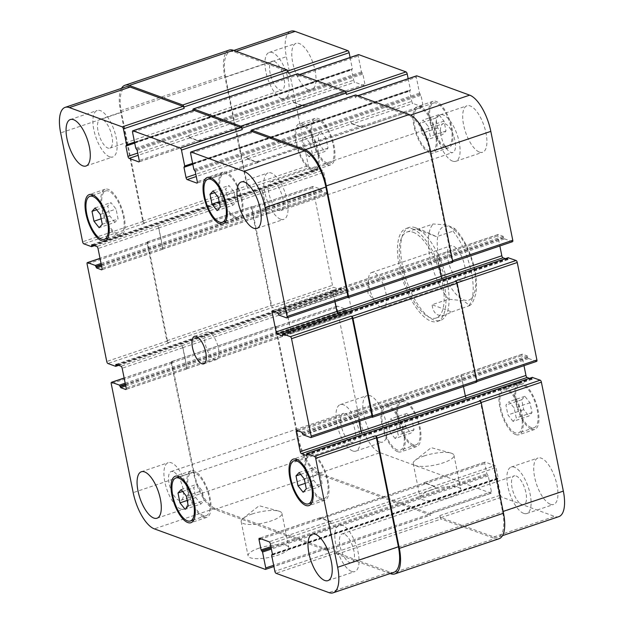 <?xml version="1.0" encoding="UTF-8"?>
<svg xmlns="http://www.w3.org/2000/svg" width="624" height="624" viewBox="0 0 624 624"><rect width="100%" height="100%" fill="white"/><g stroke="black" fill="none" stroke-linecap="round" stroke-linejoin="round"><path stroke-width="0.47" stroke-dasharray="3.12 2.34" d="M412.394 228.813A49.039 19.539 71.4 0 1 442.408 275.956A49.039 19.539 71.4 0 1 437.385 321.446A49.039 19.539 71.4 0 1 403.19 281.229A49.039 19.539 71.4 0 1 406.021 228.517A49.039 19.539 71.4 0 1 412.394 228.813M413.08 232.237A45.404 18.088 71.4 0 1 440.872 275.886A45.404 18.088 71.4 0 1 436.223 317.998A45.404 18.088 71.4 0 1 404.563 280.761A45.404 18.088 71.4 0 1 407.183 231.956A45.404 18.088 71.4 0 1 413.08 232.237M415.553 227.752A49.039 19.539 -108.6 0 0 409.18 227.448A49.039 19.539 -108.6 0 0 406.349 280.16A49.039 19.539 -108.6 0 0 440.536 320.377A49.039 19.539 -108.6 0 0 445.559 274.895A49.039 19.539 -108.6 0 0 415.553 227.752M380.991 307.172A18.353 7.309 71.4 0 1 376.553 303.599A18.353 7.309 71.4 0 1 368.441 279.568A18.353 7.309 71.4 0 1 371.639 272.501A18.353 7.309 71.4 0 1 384.431 287.555A18.353 7.309 71.4 0 1 383.378 307.289A18.353 7.309 71.4 0 1 380.991 307.172M459.911 280.535A18.353 7.309 -108.6 0 0 462.298 280.652A18.353 7.309 -108.6 0 0 463.359 260.918A18.353 7.309 -108.6 0 0 450.559 245.872A18.353 7.309 -108.6 0 0 448.679 262.891A18.353 7.309 -108.6 0 0 459.911 280.535M252.057 514.012A20.787 5.795 168.6 0 1 278.834 511.134A20.787 5.795 168.6 0 1 281.931 513.365A20.787 5.795 168.6 0 1 262.696 523.162A20.787 5.795 168.6 0 1 241.176 521.586A20.787 5.795 168.6 0 1 243.165 518.326A20.787 5.795 168.6 0 1 252.057 514.012M258.952 548.207A20.787 5.795 -11.4 0 0 248.071 555.781A20.787 5.795 -11.4 0 0 269.591 557.357A20.787 5.795 -11.4 0 0 288.826 547.56A20.787 5.795 -11.4 0 0 258.952 548.207M424.109 455.949A20.787 5.795 168.6 0 1 450.887 453.071A20.787 5.795 168.6 0 1 453.983 455.309A20.787 5.795 168.6 0 1 434.749 465.098A20.787 5.795 168.6 0 1 413.228 463.523A20.787 5.795 168.6 0 1 415.21 460.262A20.787 5.795 168.6 0 1 424.109 455.949M431.005 490.144A20.787 5.795 -11.4 0 0 420.124 497.718A20.787 5.795 -11.4 0 0 441.644 499.294A20.787 5.795 -11.4 0 0 460.871 489.505A20.787 5.795 -11.4 0 0 431.005 490.144M451.768 311.93L469.786 305.549L463.367 300.698L448.477 299.192L432.058 304.73L451.768 311.93L445.981 314.707C437.892 317.203 433.251 313.88 432.058 304.73M416.894 229.507L433.306 223.969L446.644 224.929L454.6 228.47L453.016 231.161L436.597 236.699L416.894 229.507L416.941 228.665L420.974 229.57L436.597 236.699M200.92 504.005L195.772 497.554L193.783 487.687L196.934 484.263L202.082 490.714L204.071 500.588L200.92 504.005L185.133 509.332M187.184 500.456L195.772 497.554M182.637 491.447L193.783 487.687M181.155 489.59L196.934 484.263M186.295 496.041L202.082 490.714M188.284 505.916L204.071 500.588M114.917 222.355L109.777 215.904L107.788 206.037L110.939 202.613L116.08 209.063L118.069 218.938L114.917 222.355L99.138 227.682M101.189 218.806L109.777 215.904M96.634 209.797L107.788 206.037M95.152 207.94L110.939 202.613M100.3 214.391L116.08 209.063M102.289 224.266L118.069 218.938M232.916 205.257L227.768 198.806L225.779 188.932L228.938 185.515L234.078 191.966L236.067 201.833L232.916 205.257L217.129 210.584M219.18 201.7L227.768 198.806M214.633 192.699L225.779 188.932M213.151 190.835L228.938 185.515M218.291 197.285L234.078 191.966M220.288 207.16L236.067 201.833M318.911 486.907L313.771 480.457L311.782 470.582L314.933 467.165L320.081 473.616L322.07 483.483L318.911 486.907L303.131 492.235M305.183 483.35L313.771 480.457M300.628 474.349L311.782 470.582M299.146 472.493L314.933 467.165M304.294 478.943L320.081 473.616M306.283 488.81L322.07 483.483M235.232 216.754A22.706 9.048 71.4 0 1 221.341 194.93A22.706 9.048 71.4 0 1 223.665 173.87A22.706 9.048 71.4 0 1 239.491 192.488A22.706 9.048 71.4 0 1 238.181 216.895A22.706 9.048 71.4 0 1 235.232 216.754M235.576 218.462A24.523 9.766 71.4 0 1 220.576 194.891A24.523 9.766 71.4 0 1 223.088 172.154A24.523 9.766 71.4 0 1 240.178 192.262A24.523 9.766 71.4 0 1 238.766 218.618A24.523 9.766 71.4 0 1 235.576 218.462M321.235 498.404A22.706 9.048 71.4 0 1 307.336 476.58A22.706 9.048 71.4 0 1 309.668 455.528A22.706 9.048 71.4 0 1 325.494 474.146A22.706 9.048 71.4 0 1 324.184 498.545A22.706 9.048 71.4 0 1 321.235 498.404M321.578 500.12A24.523 9.766 71.4 0 1 306.571 476.549A24.523 9.766 71.4 0 1 309.083 453.804A24.523 9.766 71.4 0 1 326.18 473.912A24.523 9.766 71.4 0 1 324.761 500.269A24.523 9.766 71.4 0 1 321.578 500.12M203.237 515.51A22.706 9.048 71.4 0 1 189.345 493.685A22.706 9.048 71.4 0 1 191.669 472.625A22.706 9.048 71.4 0 1 207.496 491.244A22.706 9.048 71.4 0 1 206.185 515.65A22.706 9.048 71.4 0 1 203.237 515.51M203.58 517.218A24.523 9.766 71.4 0 1 188.573 493.646A24.523 9.766 71.4 0 1 191.084 470.902A24.523 9.766 71.4 0 1 208.182 491.01A24.523 9.766 71.4 0 1 206.77 517.366A24.523 9.766 71.4 0 1 203.58 517.218M117.234 233.86A22.706 9.048 71.4 0 1 103.342 212.035A22.706 9.048 71.4 0 1 105.667 190.975A22.706 9.048 71.4 0 1 121.501 209.594A22.706 9.048 71.4 0 1 120.19 233.992A22.706 9.048 71.4 0 1 117.234 233.86M117.585 235.568A24.523 9.766 71.4 0 1 102.578 211.996A24.523 9.766 71.4 0 1 105.089 189.251A24.523 9.766 71.4 0 1 122.187 209.36A24.523 9.766 71.4 0 1 120.767 235.716A24.523 9.766 71.4 0 1 117.585 235.568M109.66 156.803A24.523 9.766 71.4 0 1 94.653 133.232A24.523 9.766 71.4 0 1 97.165 110.487A24.523 9.766 71.4 0 1 114.262 130.595A24.523 9.766 71.4 0 1 112.843 156.952A24.523 9.766 71.4 0 1 109.66 156.803M102.118 119.402A15.21 6.061 -108.6 0 0 100.136 119.309A15.21 6.061 -108.6 0 0 99.263 135.658A15.21 6.061 -108.6 0 0 109.871 148.138A15.21 6.061 -108.6 0 0 111.431 134.027A15.21 6.061 -108.6 0 0 102.118 119.402M180.679 509.012A24.523 9.766 71.4 0 1 165.672 485.441A24.523 9.766 71.4 0 1 168.184 462.696A24.523 9.766 71.4 0 1 185.281 482.804A24.523 9.766 71.4 0 1 183.862 509.161A24.523 9.766 71.4 0 1 180.679 509.012M173.137 471.611A15.21 6.061 -108.6 0 0 171.155 471.518A15.21 6.061 -108.6 0 0 170.282 487.867A15.21 6.061 -108.6 0 0 180.89 500.347A15.21 6.061 -108.6 0 0 182.442 486.236A15.21 6.061 -108.6 0 0 173.137 471.611M351.601 571.42A24.523 9.766 71.4 0 1 336.593 547.849A24.523 9.766 71.4 0 1 339.105 525.112A24.523 9.766 71.4 0 1 356.203 545.22A24.523 9.766 71.4 0 1 354.783 571.576A24.523 9.766 71.4 0 1 351.601 571.42M344.058 534.019A15.21 6.061 -108.6 0 0 342.085 533.926A15.21 6.061 -108.6 0 0 341.203 550.274A15.21 6.061 -108.6 0 0 351.811 562.754A15.21 6.061 -108.6 0 0 353.371 548.644A15.21 6.061 -108.6 0 0 344.058 534.019M280.582 219.211A24.523 9.766 71.4 0 1 265.574 195.647A24.523 9.766 71.4 0 1 268.086 172.903A24.523 9.766 71.4 0 1 285.184 193.011A24.523 9.766 71.4 0 1 283.772 219.367A24.523 9.766 71.4 0 1 280.582 219.211M273.039 181.81A15.21 6.061 -108.6 0 0 271.066 181.717A15.21 6.061 -108.6 0 0 270.184 198.073A15.21 6.061 -108.6 0 0 280.792 210.545A15.21 6.061 -108.6 0 0 282.352 196.435A15.21 6.061 -108.6 0 0 273.039 181.81M395.062 438.485L389.922 432.034L387.933 422.167L391.084 418.743L396.232 425.194L398.221 435.068L395.062 438.485L410.849 433.165L414.001 429.741L412.012 419.866L406.871 413.416L403.712 416.84L405.709 426.715L410.849 433.165M405.709 426.715L389.922 432.034M403.712 416.84L387.933 422.167M406.871 413.416L391.084 418.743M412.012 419.866L396.232 425.194M414.001 429.741L398.221 435.068M309.067 156.835L303.919 150.384L301.93 140.517L305.089 137.093L310.229 143.543L312.218 153.418L309.067 156.835L324.854 151.507L328.006 148.091L326.017 138.216L320.869 131.765L317.717 135.19L319.706 145.057L324.854 151.507M319.706 145.057L303.919 150.384M317.717 135.19L301.93 140.517M320.869 131.765L305.089 137.093M326.017 138.216L310.229 143.543M328.006 148.091L312.218 153.418M427.066 139.737L421.918 133.286L419.929 123.412L423.08 119.995L428.228 126.446L430.217 136.313L427.066 139.737L442.845 134.41L446.004 130.985L444.007 121.118L438.867 114.668L435.716 118.084L437.705 127.959L442.845 134.41M437.705 127.959L421.918 133.286M435.716 118.084L419.929 123.412M438.867 114.668L423.08 119.995M444.007 121.118L428.228 126.446M446.004 130.985L430.217 136.313M513.061 421.387L507.92 414.937L505.931 405.062L509.083 401.645L514.223 408.096L516.212 417.963L513.061 421.387L528.848 416.06L531.999 412.636L530.01 402.769L524.862 396.318L521.711 399.734L523.7 409.609L528.848 416.06M523.7 409.609L507.92 414.937M521.711 399.734L505.931 405.062M524.862 396.318L509.083 401.645M530.01 402.769L514.223 408.096M531.999 412.636L516.212 417.963M429.382 151.234A22.706 9.048 71.4 0 1 415.49 129.41A22.706 9.048 71.4 0 1 417.815 108.35A22.706 9.048 71.4 0 1 433.641 126.968A22.706 9.048 71.4 0 1 432.331 151.375A22.706 9.048 71.4 0 1 429.382 151.234M445.169 145.907A22.706 9.048 71.4 0 1 431.27 124.082A22.706 9.048 71.4 0 1 433.594 103.022A22.706 9.048 71.4 0 1 449.428 121.641A22.706 9.048 71.4 0 1 448.118 146.047A22.706 9.048 71.4 0 1 445.169 145.907M429.725 152.942A24.523 9.766 71.4 0 1 414.718 129.371A24.523 9.766 71.4 0 1 417.23 106.634A24.523 9.766 71.4 0 1 434.327 126.742A24.523 9.766 71.4 0 1 432.916 153.098A24.523 9.766 71.4 0 1 429.725 152.942M445.513 147.615A24.523 9.766 -108.6 0 0 448.695 147.771A24.523 9.766 -108.6 0 0 450.115 121.415A24.523 9.766 -108.6 0 0 433.017 101.306A24.523 9.766 -108.6 0 0 430.505 124.043A24.523 9.766 -108.6 0 0 445.513 147.615M515.377 432.884A22.706 9.048 71.4 0 1 501.485 411.06A22.706 9.048 71.4 0 1 503.81 390.008A22.706 9.048 71.4 0 1 519.644 408.626A22.706 9.048 71.4 0 1 518.333 433.025A22.706 9.048 71.4 0 1 515.377 432.884M531.164 427.557A22.706 9.048 71.4 0 1 517.273 405.733A22.706 9.048 71.4 0 1 519.597 384.68A22.706 9.048 71.4 0 1 535.423 403.299A22.706 9.048 71.4 0 1 534.113 427.697A22.706 9.048 71.4 0 1 531.164 427.557M515.728 434.6A24.523 9.766 71.4 0 1 500.721 411.029A24.523 9.766 71.4 0 1 503.233 388.284A24.523 9.766 71.4 0 1 520.33 408.392A24.523 9.766 71.4 0 1 518.911 434.749A24.523 9.766 71.4 0 1 515.728 434.6M531.508 429.273A24.523 9.766 -108.6 0 0 534.698 429.421A24.523 9.766 -108.6 0 0 536.11 403.065A24.523 9.766 -108.6 0 0 519.02 382.957A24.523 9.766 -108.6 0 0 516.508 405.701A24.523 9.766 -108.6 0 0 531.508 429.273M397.387 449.99A22.706 9.048 71.4 0 1 383.487 428.165A22.706 9.048 71.4 0 1 385.819 407.105A22.706 9.048 71.4 0 1 401.645 425.724A22.706 9.048 71.4 0 1 400.335 450.13A22.706 9.048 71.4 0 1 397.387 449.99M413.166 444.662A22.706 9.048 71.4 0 1 399.274 422.838A22.706 9.048 71.4 0 1 401.599 401.778A22.706 9.048 71.4 0 1 417.433 420.397A22.706 9.048 71.4 0 1 416.122 444.803A22.706 9.048 71.4 0 1 413.166 444.662M397.73 451.698A24.523 9.766 71.4 0 1 382.723 428.126A24.523 9.766 71.4 0 1 385.234 405.382A24.523 9.766 71.4 0 1 402.332 425.49A24.523 9.766 71.4 0 1 400.912 451.846A24.523 9.766 71.4 0 1 397.73 451.698M413.517 446.371A24.523 9.766 -108.6 0 0 416.699 446.519A24.523 9.766 -108.6 0 0 418.119 420.17A24.523 9.766 -108.6 0 0 401.021 400.062A24.523 9.766 -108.6 0 0 398.51 422.799A24.523 9.766 -108.6 0 0 413.517 446.371M311.384 168.34A22.706 9.048 71.4 0 1 297.492 146.515A22.706 9.048 71.4 0 1 299.816 125.455A22.706 9.048 71.4 0 1 315.643 144.074A22.706 9.048 71.4 0 1 314.332 168.472A22.706 9.048 71.4 0 1 311.384 168.34M327.171 163.012A22.706 9.048 71.4 0 1 313.279 141.188A22.706 9.048 71.4 0 1 315.604 120.128A22.706 9.048 71.4 0 1 331.43 138.746A22.706 9.048 71.4 0 1 330.119 163.153A22.706 9.048 71.4 0 1 327.171 163.012M311.727 170.048A24.523 9.766 71.4 0 1 296.728 146.476A24.523 9.766 71.4 0 1 299.239 123.731A24.523 9.766 71.4 0 1 316.329 143.84A24.523 9.766 71.4 0 1 314.917 170.196A24.523 9.766 71.4 0 1 311.727 170.048M327.514 164.72A24.523 9.766 -108.6 0 0 330.704 164.869A24.523 9.766 -108.6 0 0 332.116 138.512A24.523 9.766 -108.6 0 0 315.019 118.404A24.523 9.766 -108.6 0 0 312.507 141.149A24.523 9.766 -108.6 0 0 327.514 164.72M512.522 241.699A1.817 0.725 71.4 0 1 512.288 241.691L504.574 238.875L503.295 236.348L498.319 234.53A1.817 0.725 -108.6 0 0 498.077 234.523A1.817 0.725 -108.6 0 0 497.827 235.934L499.855 245.981M505.37 258.648L508.1 259.607L508.154 257.751M536.656 361.382A1.817 0.725 71.4 0 1 536.422 361.374L528.707 358.558L527.428 356.031L522.452 354.214A1.817 0.725 -108.6 0 0 522.21 354.198A1.817 0.725 -108.6 0 0 521.96 355.618L523.988 365.656M529.503 378.331L532.233 379.291L532.288 377.434M558.87 516.625A32.69 13.026 71.4 0 1 554.619 516.422L501.766 497.125A1.817 0.725 71.4 0 1 500.588 495.113L497.383 479.216L498.116 477.898L496.049 467.641A1.817 0.725 -108.6 0 0 494.879 465.629L485.254 462.111A1.817 0.725 -108.6 0 0 485.012 462.103A1.817 0.725 -108.6 0 0 484.762 463.523L486.837 473.78L488.257 475.878L491.462 491.782A1.817 0.725 71.4 0 1 491.213 493.202A1.817 0.725 71.4 0 1 490.979 493.186L380.047 452.681A32.69 13.026 71.4 0 1 358.901 416.45L336.944 307.546A1.817 0.725 71.4 0 1 337.194 306.127A1.817 0.725 71.4 0 1 337.428 306.134L345.142 308.95L346.421 311.477L351.398 313.295A1.817 0.725 -108.6 0 0 351.64 313.31A1.817 0.725 -108.6 0 0 351.889 311.891L347.888 292.055A1.817 0.725 -108.6 0 0 346.71 290.043L341.617 288.218L341.351 290.144L333.637 287.329A1.817 0.725 71.4 0 1 332.459 285.316L312.811 187.863A1.817 0.725 71.4 0 1 313.061 186.443A1.817 0.725 71.4 0 1 313.295 186.451L321.009 189.275L322.288 191.794L327.272 193.612A1.817 0.725 -108.6 0 0 327.506 193.627A1.817 0.725 -108.6 0 0 327.756 192.208L323.755 172.372A1.817 0.725 -108.6 0 0 322.577 170.36L317.483 168.542L317.218 170.461L309.504 167.645A1.817 0.725 71.4 0 1 308.326 165.633L286.369 56.722A32.69 13.026 71.4 0 1 290.854 31.2M350.087 57.47L352.334 68.617L351.601 69.927L353.668 80.184A1.817 0.725 -108.6 0 0 354.845 82.196L364.471 85.714A1.817 0.725 -108.6 0 0 364.705 85.722A1.817 0.725 -108.6 0 0 364.954 84.31L362.879 74.045L361.46 71.947L358.254 56.043A1.817 0.725 71.4 0 1 358.324 54.779M408.166 78.679L410.413 89.817L409.679 91.135L411.746 101.392A1.817 0.725 -108.6 0 0 412.924 103.405L422.549 106.922A1.817 0.725 -108.6 0 0 422.783 106.93A1.817 0.725 -108.6 0 0 423.033 105.518L420.966 95.254L419.539 93.155L416.333 77.251A1.817 0.725 71.4 0 1 416.403 75.988M308.545 89.684A24.523 9.766 -108.6 0 0 311.727 89.833A24.523 9.766 -108.6 0 0 313.147 63.484A24.523 9.766 -108.6 0 0 296.049 43.376A24.523 9.766 -108.6 0 0 293.537 66.113A24.523 9.766 -108.6 0 0 308.545 89.684M479.466 152.1A24.523 9.766 -108.6 0 0 482.648 152.248A24.523 9.766 -108.6 0 0 484.068 125.892A24.523 9.766 -108.6 0 0 466.97 105.784A24.523 9.766 -108.6 0 0 464.459 128.528A24.523 9.766 -108.6 0 0 479.466 152.1M550.485 504.301A24.523 9.766 -108.6 0 0 553.667 504.457A24.523 9.766 -108.6 0 0 555.087 478.101A24.523 9.766 -108.6 0 0 537.989 457.993A24.523 9.766 -108.6 0 0 535.478 480.73A24.523 9.766 -108.6 0 0 550.485 504.301M379.556 441.893A24.523 9.766 -108.6 0 0 382.746 442.042A24.523 9.766 -108.6 0 0 384.158 415.685A24.523 9.766 -108.6 0 0 367.068 395.577A24.523 9.766 -108.6 0 0 364.556 418.322A24.523 9.766 -108.6 0 0 379.556 441.893M281.713 98.74A24.523 9.766 71.4 0 1 266.705 75.169A24.523 9.766 71.4 0 1 269.217 52.424A24.523 9.766 71.4 0 1 286.307 72.54A24.523 9.766 71.4 0 1 284.895 98.888A24.523 9.766 71.4 0 1 281.713 98.74M274.17 61.339A15.21 6.061 71.4 0 1 283.475 75.964A15.21 6.061 71.4 0 1 281.915 90.074A15.21 6.061 71.4 0 1 271.315 77.594A15.21 6.061 71.4 0 1 272.189 61.246A15.21 6.061 71.4 0 1 274.17 61.339M452.634 161.156A24.523 9.766 71.4 0 1 437.627 137.584A24.523 9.766 71.4 0 1 440.138 114.839A24.523 9.766 71.4 0 1 457.236 134.948A24.523 9.766 71.4 0 1 455.816 161.304A24.523 9.766 71.4 0 1 452.634 161.156M445.091 123.747A15.21 6.061 71.4 0 1 454.397 138.372A15.21 6.061 71.4 0 1 452.845 152.482A15.21 6.061 71.4 0 1 442.237 140.01A15.21 6.061 71.4 0 1 443.11 123.653A15.21 6.061 71.4 0 1 445.091 123.747M523.653 513.357A24.523 9.766 71.4 0 1 508.646 489.785A24.523 9.766 71.4 0 1 511.157 467.048A24.523 9.766 71.4 0 1 528.247 487.157A24.523 9.766 71.4 0 1 526.835 513.513A24.523 9.766 71.4 0 1 523.653 513.357M516.11 475.956A15.21 6.061 71.4 0 1 525.416 490.581A15.21 6.061 71.4 0 1 523.864 504.691A15.21 6.061 71.4 0 1 513.256 492.219A15.21 6.061 71.4 0 1 514.129 475.862A15.21 6.061 71.4 0 1 516.11 475.956M352.724 450.949A24.523 9.766 71.4 0 1 337.724 427.378A24.523 9.766 71.4 0 1 340.228 404.633A24.523 9.766 71.4 0 1 357.326 424.741A24.523 9.766 71.4 0 1 355.914 451.097A24.523 9.766 71.4 0 1 352.724 450.949M345.181 413.548A15.21 6.061 71.4 0 1 354.494 428.173A15.21 6.061 71.4 0 1 352.934 442.283A15.21 6.061 71.4 0 1 342.326 429.803A15.21 6.061 71.4 0 1 343.208 413.455A15.21 6.061 71.4 0 1 345.181 413.548M214.523 359.502A14.531 5.788 -108.6 0 0 216.419 359.596A14.531 5.788 -108.6 0 0 217.253 343.972A14.531 5.788 -108.6 0 0 207.121 332.062A14.531 5.788 -108.6 0 0 205.631 345.532A14.531 5.788 -108.6 0 0 214.523 359.502M348.005 297.601L452.182 262.439L451.519 262.197A1.817 0.725 -108.6 0 0 451.753 262.213A1.817 0.725 -108.6 0 0 452.002 260.793L430.045 151.882A32.69 13.026 -108.6 0 0 408.899 115.651L356.047 96.353A1.817 0.725 -108.6 0 0 355.813 96.346A1.817 0.725 -108.6 0 0 355.563 97.757L416.333 77.251M442.4 278.351L442.237 278.288A1.817 0.725 71.4 0 1 441.059 276.276L437.057 256.448A1.817 0.725 71.4 0 1 437.307 255.029A1.817 0.725 71.4 0 1 437.549 255.037L437.713 255.099A1.817 0.725 71.4 0 0 437.479 255.091A1.817 0.725 71.4 0 0 437.229 256.503L439.319 266.877M372.138 417.284L476.315 382.122L475.652 381.88A1.817 0.725 -108.6 0 0 475.886 381.896A1.817 0.725 -108.6 0 0 476.135 380.476L456.487 283.023A1.817 0.725 -108.6 0 0 455.309 281.003M466.534 398.034L466.37 397.972A1.817 0.725 71.4 0 1 465.192 395.959L461.191 376.124A1.817 0.725 71.4 0 1 461.44 374.712A1.817 0.725 71.4 0 1 461.682 374.72L461.846 374.782A1.817 0.725 71.4 0 0 461.612 374.767A1.817 0.725 71.4 0 0 461.362 376.186L463.453 386.552M390.195 573.55L337.093 554.159A1.817 0.725 71.4 0 1 335.923 552.146L440.099 516.992L439.819 515.619A1.817 0.725 -108.6 0 0 440.996 517.631L493.849 536.936A32.69 13.026 -108.6 0 0 498.092 537.131A32.69 13.026 -108.6 0 0 502.577 511.61L480.62 402.698A1.817 0.725 -108.6 0 0 479.443 400.686M434.101 486.135A1.817 0.725 71.4 0 1 435.279 488.147L435.349 488.491A1.817 0.725 71.4 0 0 434.171 486.478L424.546 482.96A1.817 0.725 71.4 0 0 424.312 482.953A1.817 0.725 71.4 0 0 424.063 484.372L423.992 484.029A1.817 0.725 71.4 0 1 424.242 482.609A1.817 0.725 71.4 0 1 424.484 482.617L434.101 486.135L494.879 465.629M171.818 361.561L172.481 361.803A1.817 0.725 71.4 0 0 172.247 361.787A1.817 0.725 71.4 0 0 171.998 363.207L193.955 472.118A32.69 13.026 71.4 0 0 215.101 508.349L326.032 548.855A1.817 0.725 71.4 0 0 326.266 548.863A1.817 0.725 71.4 0 0 326.516 547.443L326.789 548.816A1.817 0.725 71.4 0 1 326.539 550.235A1.817 0.725 71.4 0 1 326.305 550.22L214.711 509.473A32.69 13.026 71.4 0 1 193.565 473.242L171.335 362.965A1.817 0.725 71.4 0 1 171.584 361.546A1.817 0.725 71.4 0 1 171.818 361.561L275.995 326.399L276.658 326.641A1.817 0.725 -108.6 0 0 276.424 326.633A1.817 0.725 -108.6 0 0 276.175 328.052L298.132 436.964A32.69 13.026 -108.6 0 0 319.277 473.187L430.209 513.7A1.817 0.725 -108.6 0 0 430.443 513.708A1.817 0.725 -108.6 0 0 430.693 512.288L491.462 491.782M291.119 332.397A1.817 0.725 71.4 0 1 290.87 333.817A1.817 0.725 71.4 0 1 290.628 333.801L290.464 333.746A1.817 0.725 71.4 0 0 290.698 333.754A1.817 0.725 71.4 0 0 290.948 332.335L286.954 312.507A1.817 0.725 71.4 0 0 285.776 310.495L285.94 310.549A1.817 0.725 71.4 0 1 287.118 312.562L291.119 332.397L351.889 311.891M147.685 241.878L148.348 242.12A1.817 0.725 71.4 0 0 148.114 242.104A1.817 0.725 71.4 0 0 147.865 243.524L167.513 340.977A1.817 0.725 71.4 0 0 168.691 342.997L168.028 342.748A1.817 0.725 71.4 0 1 166.85 340.735L147.202 243.282A1.817 0.725 71.4 0 1 147.451 241.862A1.817 0.725 71.4 0 1 147.685 241.878L251.862 206.716L252.525 206.965A1.817 0.725 -108.6 0 0 252.291 206.95A1.817 0.725 -108.6 0 0 252.041 208.369L271.69 305.822A1.817 0.725 -108.6 0 0 272.867 307.835L333.637 287.329M266.986 212.714A1.817 0.725 71.4 0 1 266.737 214.133A1.817 0.725 71.4 0 1 266.503 214.126L266.331 214.063A1.817 0.725 71.4 0 0 266.573 214.071A1.817 0.725 71.4 0 0 266.815 212.651L262.821 192.824A1.817 0.725 71.4 0 0 261.643 190.811L261.807 190.874A1.817 0.725 71.4 0 1 262.985 192.886L266.986 212.714L327.756 192.208M288.358 73.219A1.817 0.725 -108.6 0 0 287.18 71.206L234.328 51.909A32.69 13.026 -108.6 0 0 230.084 51.706A32.69 13.026 -108.6 0 0 225.599 77.228L247.556 186.139A1.817 0.725 -108.6 0 0 248.734 188.152L309.504 167.645M294.076 102.71A1.817 0.725 71.4 0 1 292.898 100.698L292.828 100.355A1.817 0.725 71.4 0 0 294.005 102.367L303.631 105.877A1.817 0.725 71.4 0 0 303.865 105.893A1.817 0.725 71.4 0 0 304.114 104.473L304.184 104.816A1.817 0.725 71.4 0 1 303.935 106.236A1.817 0.725 71.4 0 1 303.693 106.22L294.076 102.71L354.845 82.196M346.437 94.427A1.817 0.725 -108.6 0 0 345.259 92.414L297.968 75.145A1.817 0.725 -108.6 0 0 297.734 75.137A1.817 0.725 -108.6 0 0 297.484 76.557L358.254 56.043M352.154 123.919A1.817 0.725 71.4 0 1 350.977 121.906L350.906 121.563A1.817 0.725 71.4 0 0 352.084 123.575L361.709 127.085A1.817 0.725 71.4 0 0 361.943 127.101A1.817 0.725 71.4 0 0 362.193 125.681L362.263 126.025A1.817 0.725 71.4 0 1 362.014 127.444A1.817 0.725 71.4 0 1 361.78 127.429L352.154 123.919L412.924 103.405M440.099 516.992A1.817 0.725 -108.6 0 0 441.269 519.004L494.785 538.543A32.69 13.026 -108.6 0 0 499.036 538.746M355.36 95.129A1.817 0.725 -108.6 0 0 355.29 96.392L355.563 97.757M297.274 73.921A1.817 0.725 -108.6 0 0 297.211 75.184L297.484 76.557M229.141 50.099A32.69 13.026 -108.6 0 0 224.663 75.621L246.893 185.897A1.817 0.725 -108.6 0 0 248.071 187.91L248.734 188.152M251.862 206.716A1.817 0.725 -108.6 0 0 251.628 206.708A1.817 0.725 -108.6 0 0 251.378 208.127L271.027 305.581A1.817 0.725 -108.6 0 0 272.204 307.593L272.867 307.835M275.995 326.399A1.817 0.725 -108.6 0 0 275.761 326.391A1.817 0.725 -108.6 0 0 275.512 327.811L297.749 438.087A32.69 13.026 -108.6 0 0 318.887 474.318L430.482 515.065A1.817 0.725 -108.6 0 0 430.724 515.073A1.817 0.725 -108.6 0 0 430.966 513.661L430.693 512.288M347.576 297.367A1.817 0.725 71.4 0 1 347.342 297.359L286.572 317.866M335.049 301.595L333.052 291.665A1.817 0.725 -108.6 0 1 333.302 290.246A1.817 0.725 -108.6 0 1 333.536 290.254L333.372 290.199A1.817 0.725 -108.6 0 0 333.13 290.183A1.817 0.725 -108.6 0 0 332.881 291.603L334.909 301.642M371.709 417.05A1.817 0.725 71.4 0 1 371.475 417.035L310.705 437.549M359.182 421.278L357.185 411.349A1.817 0.725 -108.6 0 1 357.427 409.929A1.817 0.725 -108.6 0 1 357.669 409.937L357.497 409.874A1.817 0.725 -108.6 0 0 357.263 409.867A1.817 0.725 -108.6 0 0 357.014 411.286L359.042 421.325M393.916 572.294A32.69 13.026 71.4 0 1 389.672 572.091L336.82 552.794A1.817 0.725 71.4 0 1 335.642 550.781L274.872 571.288M319.886 519.527A1.817 0.725 -108.6 0 1 320.135 518.107A1.817 0.725 -108.6 0 1 320.369 518.123L329.995 521.633A1.817 0.725 -108.6 0 1 331.172 523.645L331.102 523.302A1.817 0.725 -108.6 0 0 329.924 521.29L320.307 517.78A1.817 0.725 -108.6 0 0 320.065 517.764A1.817 0.725 -108.6 0 0 319.816 519.184L424.063 484.372M181.6 345.649A1.817 0.725 -108.6 0 1 182.777 347.662L186.771 367.497A1.817 0.725 -108.6 0 1 186.521 368.909A1.817 0.725 -108.6 0 1 186.287 368.901L186.451 368.963A1.817 0.725 -108.6 0 0 186.693 368.971A1.817 0.725 -108.6 0 0 186.943 367.552L182.941 347.724A1.817 0.725 -108.6 0 0 181.763 345.712L285.776 310.495M157.466 225.966A1.817 0.725 -108.6 0 1 158.644 227.978L162.638 247.814A1.817 0.725 -108.6 0 1 162.388 249.233A1.817 0.725 -108.6 0 1 162.154 249.218L162.318 249.28A1.817 0.725 -108.6 0 0 162.56 249.288A1.817 0.725 -108.6 0 0 162.809 247.876L158.808 228.041A1.817 0.725 -108.6 0 0 157.63 226.028L261.643 190.811M121.485 88.358A32.69 13.026 71.4 0 0 120.487 110.776L142.717 221.06A1.817 0.725 71.4 0 0 143.894 223.072L144.557 223.314A1.817 0.725 71.4 0 1 143.38 221.302L121.423 112.39A32.69 13.026 71.4 0 1 125.908 86.869M199.937 139.628A1.817 0.725 -108.6 0 1 199.688 141.047A1.817 0.725 -108.6 0 1 199.454 141.04L189.829 137.522A1.817 0.725 -108.6 0 1 188.651 135.509L188.721 135.853A1.817 0.725 -108.6 0 0 189.899 137.865L199.516 141.383A1.817 0.725 -108.6 0 0 199.758 141.391A1.817 0.725 -108.6 0 0 200.008 139.971L304.114 104.473M193.058 110.464L193.307 111.712A1.817 0.725 71.4 0 1 193.378 110.44M258.016 160.836A1.817 0.725 -108.6 0 1 257.767 162.256A1.817 0.725 -108.6 0 1 257.533 162.248L247.907 158.73A1.817 0.725 -108.6 0 1 246.73 156.718L246.8 157.061A1.817 0.725 -108.6 0 0 247.978 159.073L257.603 162.591A1.817 0.725 -108.6 0 0 257.837 162.599A1.817 0.725 -108.6 0 0 258.086 161.179L362.193 125.681M251.137 131.672L251.386 132.92A1.817 0.725 71.4 0 1 251.456 131.648M335.923 552.146L335.642 550.781M471.354 298.537A38.867 15.483 71.4 0 1 441.02 265.933A38.867 15.483 71.4 0 1 449.046 226.668A38.867 15.483 71.4 0 1 471.838 260.582A38.867 15.483 71.4 0 1 471.354 298.537M448.477 299.192A45.404 18.088 71.4 0 1 429.998 257.603A45.404 18.088 71.4 0 1 433.306 223.969M453.016 231.161A45.404 18.088 71.4 0 1 471.487 272.75A45.404 18.088 71.4 0 1 468.179 306.392M408.899 115.651L410.561 115.089M430.045 151.882L430.622 151.687M452.002 260.793L452.579 260.598M451.519 262.197L512.288 241.691M437.057 256.448L497.827 235.934M437.549 255.037L498.319 234.53M456.487 283.023L457.041 282.836M476.135 380.476L476.713 380.281M475.652 381.88L536.422 361.374M461.191 376.124L521.96 355.618M461.682 374.72L522.452 354.214M480.62 402.698L481.174 402.511M502.577 511.61L503.155 511.415M493.849 536.936L554.619 516.422M440.996 517.631L501.766 497.125M439.819 515.619L500.588 495.113M435.279 488.147L496.049 467.641M424.484 482.617L485.254 462.111M423.992 484.029L484.762 463.523M430.209 513.7L490.979 493.186M319.277 473.187L380.047 452.681M298.132 436.964L358.901 416.45M276.175 328.052L336.944 307.546M276.658 326.641L337.428 306.134M290.628 333.801L351.398 313.295M287.118 312.562L347.888 292.055M285.94 310.549L346.71 290.043M271.69 305.822L332.459 285.316M252.041 208.369L312.811 187.863M252.525 206.965L313.295 186.451M266.503 214.126L327.272 193.612M262.985 192.886L323.755 172.372M261.807 190.874L322.577 170.36M247.556 186.139L308.326 165.633M225.599 77.228L286.369 56.722M234.328 51.909L236.129 51.301M287.18 71.206L287.812 70.996M292.898 100.698L353.668 80.184M303.693 106.22L364.471 85.714M304.184 104.816L364.954 84.31M297.968 75.145L299.77 74.537M345.259 92.414L345.891 92.204M350.977 121.906L411.746 101.392M361.78 127.429L422.549 106.922M362.263 126.025L423.033 105.518M356.047 96.353L357.856 95.745M333.372 290.199L272.602 310.705M332.881 291.603L274.365 311.353M357.497 409.874L296.728 430.388M357.014 411.286L298.498 431.028M389.672 572.091L328.903 592.597M336.82 552.794L276.05 573.3M331.102 523.302L270.332 543.816M329.924 521.29L269.155 541.804M320.307 517.78L259.529 538.286M319.816 519.184L261.3 538.933M326.032 548.855L265.262 569.361M326.516 547.443L273.663 565.282M215.101 508.349L154.331 528.856M193.955 472.118L133.185 492.625M171.998 363.207L111.228 383.713M172.481 361.803L124.16 378.105M186.451 368.963L126.103 389.329M186.943 367.552L126.173 388.066M182.941 347.724L122.171 368.23M181.763 345.712L120.994 366.218M167.513 340.977L106.743 361.491M168.691 342.997L107.921 363.503M147.865 243.524L87.095 264.03M148.348 242.12L100.027 258.422M162.318 249.28L101.969 269.646M162.809 247.876L102.04 268.382M158.808 228.041L98.038 248.547M157.63 226.028L96.86 246.535M143.38 221.302L82.61 241.808M144.557 223.314L83.788 243.82M121.423 112.39L60.653 132.896M188.721 135.853L137.74 153.059M189.899 137.865L138.193 155.314M199.516 141.383L139.168 161.749M200.008 139.971L139.238 160.477M193.307 111.712L132.538 132.218M246.8 157.061L195.819 174.268M247.978 159.073L196.271 176.522M257.603 162.591L197.246 182.957M258.086 161.179L197.317 181.685M251.386 132.92L190.616 153.426M271.167 547.942L487.672 474.872M488.257 475.878L271.393 549.065M271.128 547.778L487.422 474.786M270.902 546.647L486.837 473.78M320.369 518.123L424.546 482.96M329.995 521.633L434.171 486.478M331.172 523.645L435.349 488.491M272.399 554.073L498.116 477.898M272.368 554.705L497.874 478.6M272.431 554.51L497.624 478.507M271.666 555.383L497.383 479.216M337.093 554.159L441.269 519.004M390.608 573.698L494.785 538.543M306.54 454.241L532.256 378.066M306.641 454.756L532.358 378.581M306.61 455.387L532.116 379.283M357.185 411.349L461.362 376.186M357.669 409.937L461.846 374.782M301.712 432.206L527.428 356.031M302.297 433.212L528.013 357.037M302.398 433.719L528.115 357.552M302.991 434.725L528.707 358.558M282.407 334.558L508.123 258.383M282.508 335.072L508.225 258.898M282.477 335.704L507.983 259.6M333.052 291.665L437.229 256.503M333.536 290.254L437.713 255.099M277.579 312.523L503.295 236.348M278.164 313.529L503.88 237.354M278.265 314.044L503.981 237.869M278.858 315.05L504.574 238.875M251.113 131.547L355.29 96.392M193.822 169.33L419.539 93.155M194.407 170.336L420.131 94.162M194.657 170.422L420.373 94.247M195.25 171.428L420.966 95.254M257.533 162.248L361.709 127.085M247.907 158.73L352.084 123.575M246.73 156.718L350.906 121.563M192.816 164.323L409.679 91.135M184.205 166.608L409.921 90.433M192.73 163.901L410.171 90.527M192.613 163.324L410.413 89.817M193.034 110.339L297.211 75.184M135.743 148.122L361.46 71.947M136.328 149.128L362.045 72.953M136.578 149.214L362.294 73.039M137.163 150.22L362.879 74.045M199.454 141.04L303.631 105.877M189.829 137.522L294.005 102.367M188.651 135.509L292.828 100.355M134.737 143.114L351.601 69.927M126.126 145.4L351.842 69.225M134.651 142.693L352.092 69.319M134.534 142.116L352.334 68.617M120.487 110.776L224.663 75.621M142.717 221.06L246.893 185.897M143.894 223.072L248.071 187.91M94.435 245.645L317.218 170.461M93.553 245.326L317.46 169.759M92.773 245.037L317.359 169.244M91.884 244.717L317.6 168.542M158.644 227.978L262.821 192.824M162.638 247.814L266.815 212.651M162.154 249.218L266.331 214.063M101.611 266.269L322.288 191.794M101.384 265.145L321.703 190.788M101.283 264.631L321.602 190.281M101.057 263.5L321.009 189.275M147.202 243.282L251.378 208.127M166.85 340.735L271.027 305.581M168.028 342.748L272.204 307.593M118.568 365.329L341.351 290.144M117.679 365.009L341.593 289.442M116.899 364.72L341.492 288.928M116.017 364.4L341.734 288.226M182.777 347.662L286.954 312.507M186.771 367.497L290.948 332.335M186.287 368.901L290.464 333.746M125.744 385.952L346.421 311.477M125.518 384.821L345.836 310.471M125.416 384.314L345.735 309.956M125.182 383.183L345.142 308.95M171.335 362.965L275.512 327.811M193.565 473.242L297.749 438.087M214.711 509.473L318.887 474.318M326.305 550.22L430.482 515.065M326.789 548.816L430.966 513.661M437.385 321.446L440.536 320.377M406.021 228.517L409.18 227.448M368.441 279.568L367.918 293.132L376.553 303.599M383.378 307.289L462.298 280.652M371.639 272.501L450.559 245.872M278.834 511.134L259.178 505.721L243.165 518.326M241.176 521.586L248.071 555.781M281.931 513.365L288.826 547.56M450.887 453.071L431.231 447.658L415.21 460.262M413.228 463.523L420.124 497.718M453.983 455.309L460.871 489.505M454.6 228.478C459.124 232.986 463.172 238.914 466.752 246.262C471.448 256.019 474.497 266.042 475.901 276.338C476.783 283.007 476.713 288.943 475.683 294.138C473.725 300.682 471.9 304.356 470.207 305.167L469.794 305.549M436.223 317.998L445.981 314.707M407.183 231.956L416.941 228.665M223.665 173.87L211.38 178.019M238.181 216.895L225.896 221.044M223.088 172.154L207.301 177.481M238.766 218.618L222.979 223.938M309.668 455.528L297.375 459.67M324.184 498.545L311.891 502.694M309.083 453.804L293.296 459.131M324.761 500.269L308.981 505.596M191.669 472.625L179.377 476.775M206.185 515.65L193.9 519.792M191.084 470.902L175.305 476.229M206.77 517.366L190.983 522.694M105.667 190.975L93.382 195.117M120.19 233.992L107.897 238.142M105.089 189.251L89.302 194.579M120.767 235.716L104.98 241.043M86.011 166.007L112.843 156.952M70.333 119.543L97.165 110.487M157.03 518.216L183.862 509.161M141.352 471.752L168.184 462.696M327.951 580.624L354.783 571.576M312.273 534.167L339.105 525.112M256.932 228.423L283.772 219.367M241.254 181.958L268.086 172.903M433.594 103.022L417.815 108.35M448.118 146.047L432.331 151.375M433.017 101.306L417.23 106.634M448.695 147.771L432.916 153.098M519.597 384.68L503.81 390.008M534.113 427.697L518.333 433.025M519.02 382.957L503.233 388.284M534.698 429.421L518.911 434.749M401.599 401.778L385.819 407.105M416.122 444.803L400.335 450.13M401.021 400.062L385.234 405.382M416.699 446.519L400.912 451.846M315.604 120.128L299.816 125.455M330.119 163.153L314.332 168.472M315.019 118.404L299.239 123.731M330.704 164.869L314.917 170.196M284.895 98.888L311.727 89.833M269.217 52.424L296.049 43.376M109.871 148.138L281.915 90.074M100.136 119.309L272.189 61.246M455.816 161.304L482.648 152.248M440.138 114.839L466.97 105.784M280.792 210.545L452.845 152.482M271.066 181.717L443.11 123.653M526.835 513.513L553.667 504.457M511.157 467.048L537.989 457.993M351.811 562.754L523.864 504.691M342.085 533.926L514.129 475.862M355.914 451.097L382.746 442.042M340.228 404.633L367.068 395.577M180.89 500.347L352.934 442.283M171.155 471.518L343.208 413.455M203.791 363.854L216.419 359.596M194.493 336.32L207.121 332.062M452.728 261.885L451.753 262.213M498.077 234.523L437.307 255.029M476.861 381.568L475.886 381.896M522.21 354.198L461.44 374.712M502.515 535.642L498.092 537.131M485.012 462.103L424.242 482.609M491.213 493.202L430.443 513.708M337.194 306.127L276.424 326.633M351.64 313.31L290.87 333.817M313.061 186.443L252.291 206.95M327.506 193.627L266.737 214.133M233.805 50.45L230.084 51.706M364.705 85.722L303.935 106.236M299.645 74.49L297.734 75.137M422.783 106.93L362.014 127.444M357.724 95.698L355.813 96.346M333.13 290.183L272.36 310.69M357.263 409.867L296.494 430.373M320.065 517.764L259.295 538.278M326.266 548.863L273.913 566.53M172.247 361.787L124.145 378.019M186.693 368.971L125.923 389.477M148.114 242.104L100.012 258.344M162.56 249.288L101.79 269.802M199.758 141.391L138.988 161.897M257.837 162.599L197.067 183.105M320.135 518.107L424.312 482.953M272.275 554.783L497.991 478.608M272.431 554.463L497.507 478.507M306.517 455.458L532.233 379.291M357.427 409.929L461.612 374.767M282.383 335.782L508.1 259.607M333.302 290.246L437.479 255.091M257.767 162.256L361.943 127.101M184.088 166.6L409.804 90.425M192.738 163.948L410.288 90.527M199.688 141.047L303.865 105.893M126.009 145.392L351.725 69.217M134.659 142.74L352.209 69.319M94.497 245.669L317.335 170.469M91.767 244.709L317.483 168.542M162.388 249.233L266.573 214.071M147.451 241.862L251.628 206.708M118.63 365.352L341.468 290.152M115.9 364.393L341.617 288.218M186.521 368.909L290.698 333.754M171.584 361.546L275.761 326.391M326.539 550.235L430.724 515.073"/><path stroke-width="0.94" d="M179.993 502.882L177.996 493.015L181.155 489.59L186.295 496.041L188.284 505.916L185.133 509.332L179.993 502.882L187.184 500.456M177.996 493.015L182.637 491.447M93.99 221.231L92.001 211.364L95.152 207.94L100.3 214.391L102.289 224.266L99.138 227.682L93.99 221.231L101.189 218.806M92.001 211.364L96.634 209.797M211.988 204.134L209.999 194.259L213.151 190.835L218.291 197.285L220.288 207.16L217.129 210.584L211.988 204.134L219.18 201.7M209.999 194.259L214.633 192.699M297.983 485.784L295.994 475.909L299.146 472.493L304.294 478.943L306.283 488.81L303.131 492.235L297.983 485.784L305.183 483.35M295.994 475.909L300.628 474.349M219.453 222.082A22.706 9.048 -108.6 0 0 222.401 222.222A22.706 9.048 -108.6 0 0 223.712 197.816A22.706 9.048 -108.6 0 0 207.878 179.197A22.706 9.048 -108.6 0 0 205.553 200.257A22.706 9.048 -108.6 0 0 219.453 222.082M219.796 223.79A24.523 9.766 71.4 0 1 204.789 200.218A24.523 9.766 71.4 0 1 207.301 177.481A24.523 9.766 71.4 0 1 224.398 197.59A24.523 9.766 71.4 0 1 222.979 223.938A24.523 9.766 71.4 0 1 219.796 223.79M305.448 503.732A22.706 9.048 -108.6 0 0 308.396 503.872A22.706 9.048 -108.6 0 0 309.707 479.474A22.706 9.048 -108.6 0 0 293.881 460.847A22.706 9.048 -108.6 0 0 291.556 481.907A22.706 9.048 -108.6 0 0 305.448 503.732M305.791 505.44A24.523 9.766 71.4 0 1 290.784 481.876A24.523 9.766 71.4 0 1 293.296 459.131A24.523 9.766 71.4 0 1 310.393 479.24A24.523 9.766 71.4 0 1 308.981 505.596A24.523 9.766 71.4 0 1 305.791 505.44M187.45 520.837A22.706 9.048 -108.6 0 0 190.406 520.978A22.706 9.048 -108.6 0 0 191.716 496.571A22.706 9.048 -108.6 0 0 175.882 477.953A22.706 9.048 -108.6 0 0 173.558 499.013A22.706 9.048 -108.6 0 0 187.45 520.837M187.801 522.545A24.523 9.766 71.4 0 1 172.793 498.974A24.523 9.766 71.4 0 1 175.305 476.229A24.523 9.766 71.4 0 1 192.395 496.337A24.523 9.766 71.4 0 1 190.983 522.694A24.523 9.766 71.4 0 1 187.801 522.545M101.455 239.179A22.706 9.048 -108.6 0 0 104.403 239.32A22.706 9.048 -108.6 0 0 105.713 214.921A22.706 9.048 -108.6 0 0 89.887 196.303A22.706 9.048 -108.6 0 0 87.563 217.355A22.706 9.048 -108.6 0 0 101.455 239.179M101.798 240.895A24.523 9.766 71.4 0 1 86.791 217.324A24.523 9.766 71.4 0 1 89.302 194.579A24.523 9.766 71.4 0 1 106.4 214.687A24.523 9.766 71.4 0 1 104.98 241.043A24.523 9.766 71.4 0 1 101.798 240.895M82.828 165.859A24.523 9.766 71.4 0 1 67.821 142.288A24.523 9.766 71.4 0 1 70.333 119.543A24.523 9.766 71.4 0 1 87.43 139.651A24.523 9.766 71.4 0 1 86.011 166.007A24.523 9.766 71.4 0 1 82.828 165.859M153.839 518.068A24.523 9.766 71.4 0 1 138.84 494.497A24.523 9.766 71.4 0 1 141.352 471.752A24.523 9.766 71.4 0 1 158.441 491.86A24.523 9.766 71.4 0 1 157.03 518.216A24.523 9.766 71.4 0 1 153.839 518.068M324.769 580.476A24.523 9.766 71.4 0 1 309.761 556.904A24.523 9.766 71.4 0 1 312.273 534.167A24.523 9.766 71.4 0 1 329.371 554.276A24.523 9.766 71.4 0 1 327.951 580.624A24.523 9.766 71.4 0 1 324.769 580.476M253.75 228.267A24.523 9.766 71.4 0 1 238.742 204.703A24.523 9.766 71.4 0 1 241.254 181.958A24.523 9.766 71.4 0 1 258.352 202.067A24.523 9.766 71.4 0 1 256.932 228.423A24.523 9.766 71.4 0 1 253.75 228.267M243.953 171.319A32.69 13.026 71.4 0 1 265.099 207.55L287.056 316.454A1.817 0.725 71.4 0 1 286.806 317.873A1.817 0.725 71.4 0 1 286.572 317.866L278.858 315.05L277.579 312.523L272.602 310.705A1.817 0.725 -108.6 0 0 272.36 310.69A1.817 0.725 -108.6 0 0 272.111 312.109L276.112 331.945A1.817 0.725 -108.6 0 0 277.29 333.957L282.383 335.782L282.649 333.856L290.363 336.671A1.817 0.725 71.4 0 1 291.541 338.684L311.189 436.137A1.817 0.725 71.4 0 1 310.939 437.557A1.817 0.725 71.4 0 1 310.705 437.549L302.991 434.725L301.712 432.206L296.728 430.388A1.817 0.725 -108.6 0 0 296.494 430.373A1.817 0.725 -108.6 0 0 296.244 431.792L300.245 451.628A1.817 0.725 -108.6 0 0 301.423 453.64L306.517 455.458L306.782 453.539L314.496 456.355A1.817 0.725 71.4 0 1 315.674 458.367L337.631 567.278A32.69 13.026 71.4 0 1 333.146 592.8A32.69 13.026 71.4 0 1 328.903 592.597L276.05 573.3A1.817 0.725 71.4 0 1 274.872 571.288L271.666 555.383L272.399 554.073L270.332 543.816A1.817 0.725 -108.6 0 0 269.155 541.804L259.529 538.286A1.817 0.725 -108.6 0 0 259.295 538.278A1.817 0.725 -108.6 0 0 259.046 539.69L261.121 549.955L262.54 552.053L265.746 567.957A1.817 0.725 71.4 0 1 265.496 569.377A1.817 0.725 71.4 0 1 265.262 569.361L154.331 528.856A32.69 13.026 71.4 0 1 133.185 492.625L111.228 383.713A1.817 0.725 71.4 0 1 111.478 382.301A1.817 0.725 71.4 0 1 111.712 382.309L119.426 385.125L120.705 387.652L125.681 389.47A1.817 0.725 -108.6 0 0 125.923 389.477A1.817 0.725 -108.6 0 0 126.173 388.066L122.171 368.23A1.817 0.725 -108.6 0 0 120.994 366.218L115.9 364.393L115.635 366.319L107.921 363.503A1.817 0.725 71.4 0 1 106.743 361.491L87.095 264.03A1.817 0.725 71.4 0 1 87.344 262.618A1.817 0.725 71.4 0 1 87.578 262.626L95.293 265.442L96.572 267.969L101.548 269.786A1.817 0.725 -108.6 0 0 101.79 269.802A1.817 0.725 -108.6 0 0 102.04 268.382L98.038 248.547A1.817 0.725 -108.6 0 0 96.86 246.535L91.767 244.709L91.502 246.636L83.788 243.82A1.817 0.725 71.4 0 1 82.61 241.808L60.653 132.896A32.69 13.026 71.4 0 1 65.13 107.375A32.69 13.026 71.4 0 1 69.381 107.578L122.234 126.875A1.817 0.725 71.4 0 1 123.412 128.887L126.617 144.784L125.884 146.102L127.951 156.359A1.817 0.725 -108.6 0 0 129.121 158.371L138.746 161.889A1.817 0.725 -108.6 0 0 138.988 161.897A1.817 0.725 -108.6 0 0 139.238 160.477L137.163 150.22L135.743 148.122L132.538 132.218A1.817 0.725 71.4 0 1 132.787 130.798A1.817 0.725 71.4 0 1 133.021 130.814L180.313 148.083A1.817 0.725 71.4 0 1 181.49 150.095L184.696 165.992L183.963 167.31L186.03 177.567A1.817 0.725 -108.6 0 0 187.208 179.579L196.833 183.097A1.817 0.725 -108.6 0 0 197.067 183.105A1.817 0.725 -108.6 0 0 197.317 181.685L195.25 171.428L193.822 169.33L190.616 153.426A1.817 0.725 71.4 0 1 190.866 152.006A1.817 0.725 71.4 0 1 191.1 152.022L243.953 171.319L304.723 150.813A32.69 13.026 71.4 0 1 325.868 187.036L347.825 295.948A1.817 0.725 71.4 0 1 347.576 297.367L286.806 317.873M201.903 363.761A14.531 5.788 71.4 0 1 193.011 349.799A14.531 5.788 71.4 0 1 194.493 336.32A14.531 5.788 71.4 0 1 204.625 348.239A14.531 5.788 71.4 0 1 203.791 363.854A14.531 5.788 71.4 0 1 201.903 363.761M416.403 75.988A1.817 0.725 71.4 0 1 416.582 75.832A1.817 0.725 71.4 0 1 416.816 75.847L469.669 95.144A32.69 13.026 71.4 0 1 490.815 131.375L512.772 240.287A1.817 0.725 71.4 0 1 512.522 241.699L452.728 261.885M499.855 245.981L501.829 255.77A1.817 0.725 -108.6 0 0 503.006 257.782L505.37 258.648M508.154 257.751L516.079 260.497A1.817 0.725 71.4 0 1 517.257 262.509L536.905 359.97A1.817 0.725 71.4 0 1 536.656 361.382L476.861 381.568M523.988 365.656L525.962 375.453A1.817 0.725 -108.6 0 0 527.14 377.465L529.503 378.331M532.288 377.434L540.212 380.18A1.817 0.725 71.4 0 1 541.39 382.192L563.347 491.104A32.69 13.026 71.4 0 1 558.87 516.625L502.515 535.642M233.805 50.45L290.854 31.2A32.69 13.026 71.4 0 1 295.097 31.403L347.95 50.7A1.817 0.725 71.4 0 1 349.128 52.712L350.087 57.47M358.324 54.779A1.817 0.725 71.4 0 1 358.504 54.623A1.817 0.725 71.4 0 1 358.738 54.639L406.037 71.908A1.817 0.725 71.4 0 1 407.207 73.921L408.166 78.679M333.146 592.8L393.916 572.294A32.69 13.026 71.4 0 0 398.401 546.772L376.444 437.861A1.817 0.725 71.4 0 0 375.266 435.848L375.929 436.09A1.817 0.725 71.4 0 1 377.107 438.103L399.337 548.379A32.69 13.026 71.4 0 1 394.859 573.901L499.036 538.746A32.69 13.026 -108.6 0 0 503.513 513.224L481.283 402.94A1.817 0.725 -108.6 0 0 480.106 400.928L479.443 400.686L540.212 380.18M359.042 421.325L361.015 431.114A1.817 0.725 -108.6 0 0 362.193 433.126L466.534 398.034A1.817 0.725 71.4 0 1 465.356 396.022L463.453 386.552M476.315 382.122A1.817 0.725 -108.6 0 0 476.549 382.138A1.817 0.725 -108.6 0 0 476.798 380.718L457.15 283.265A1.817 0.725 -108.6 0 0 455.972 281.252L455.309 281.003L516.079 260.497M334.909 301.642L336.882 311.438A1.817 0.725 -108.6 0 0 338.06 313.451L442.4 278.351A1.817 0.725 71.4 0 1 441.223 276.338L439.319 266.877M452.182 262.439A1.817 0.725 -108.6 0 0 452.416 262.454A1.817 0.725 -108.6 0 0 452.665 261.035L430.435 150.758A32.69 13.026 -108.6 0 0 409.289 114.527L355.774 94.988A1.817 0.725 -108.6 0 0 355.54 94.973A1.817 0.725 -108.6 0 0 355.36 95.129M407.207 73.921L346.437 94.427L346.164 93.062A1.817 0.725 -108.6 0 0 344.986 91.049L297.695 73.78A1.817 0.725 -108.6 0 0 297.461 73.765A1.817 0.725 -108.6 0 0 297.274 73.921M349.128 52.712L288.358 73.219L288.077 71.854A1.817 0.725 -108.6 0 0 286.907 69.841L233.392 50.302A32.69 13.026 -108.6 0 0 229.141 50.099L124.964 85.254A32.69 13.026 71.4 0 1 129.215 85.457L182.731 104.996A1.817 0.725 71.4 0 1 183.901 107.008L184.181 108.381L123.412 128.887M371.6 417.089L372.138 417.284A1.817 0.725 71.4 0 0 372.372 417.292A1.817 0.725 71.4 0 0 372.622 415.873L352.973 318.419A1.817 0.725 71.4 0 0 351.796 316.407L351.133 316.165A1.817 0.725 71.4 0 1 352.31 318.178L371.959 415.631A1.817 0.725 71.4 0 1 371.709 417.05L310.939 437.557M65.13 107.375L125.908 86.869A32.69 13.026 71.4 0 1 130.151 87.064L183.004 106.369A1.817 0.725 71.4 0 1 184.181 108.381M193.378 110.44A1.817 0.725 71.4 0 1 193.557 110.292A1.817 0.725 71.4 0 1 193.791 110.3L241.082 127.569A1.817 0.725 71.4 0 1 242.26 129.581L181.49 150.095M251.456 131.648A1.817 0.725 71.4 0 1 251.636 131.5A1.817 0.725 71.4 0 1 251.87 131.508L304.723 150.813M121.485 88.358A32.69 13.026 71.4 0 1 124.964 85.254M193.058 110.464L193.034 110.339A1.817 0.725 71.4 0 1 193.276 108.927A1.817 0.725 71.4 0 1 193.518 108.935L240.809 126.204A1.817 0.725 71.4 0 1 241.987 128.216L242.26 129.581M251.137 131.672L251.113 131.547A1.817 0.725 71.4 0 1 251.363 130.135A1.817 0.725 71.4 0 1 251.597 130.143L305.113 149.682A32.69 13.026 71.4 0 1 326.251 185.913L348.488 296.189A1.817 0.725 71.4 0 1 348.239 297.609A1.817 0.725 71.4 0 1 348.005 297.601L347.474 297.406M335.049 301.595L337.046 311.493A1.817 0.725 -108.6 0 0 338.224 313.505M359.182 421.278L361.179 431.176A1.817 0.725 -108.6 0 0 362.357 433.189M394.859 573.901A32.69 13.026 71.4 0 1 390.608 573.698L390.195 573.55M410.561 115.089L469.669 95.144M430.622 151.687L490.815 131.375M452.579 260.598L512.772 240.287M441.207 276.229L501.829 255.77M442.26 278.281L503.006 257.782M457.041 282.836L517.257 262.509M476.713 380.281L536.905 359.97M465.332 395.912L525.962 375.453M466.393 397.964L527.14 377.465M481.174 402.511L541.39 382.192M503.155 511.415L563.347 491.104M236.129 51.301L295.097 31.403M287.812 70.996L347.95 50.7M299.77 74.537L358.738 54.639M345.891 92.204L406.037 71.908M357.856 95.745L416.816 75.847M325.868 187.036L265.099 207.55M347.825 295.948L287.056 316.454M274.365 311.353L272.111 312.109M336.882 311.438L276.112 331.945M338.06 313.451L277.29 333.957M352.31 318.178L291.541 338.684M351.133 316.165L290.363 336.671M371.959 415.631L311.189 436.137M298.498 431.028L296.244 431.792M361.015 431.114L300.245 451.628M362.193 433.126L301.423 453.64M376.444 437.861L315.674 458.367M375.266 435.848L314.496 456.355M398.401 546.772L337.631 567.278M261.3 538.933L259.046 539.69M273.663 565.282L265.746 567.957M124.16 378.105L111.712 382.309M126.103 389.329L125.681 389.47M100.027 258.422L87.578 262.626M101.969 269.646L101.548 269.786M130.151 87.064L69.381 107.578M183.004 106.369L122.234 126.875M137.74 153.059L127.951 156.359M138.193 155.314L129.121 158.371M139.168 161.749L138.746 161.889M193.791 110.3L133.021 130.814M241.082 127.569L180.313 148.083M195.819 174.268L186.03 177.567M196.271 176.522L187.208 179.579M197.246 182.957L196.833 183.097M251.87 131.508L191.1 152.022M261.955 551.047L271.167 547.942M271.393 549.065L262.54 552.053M261.706 550.961L271.128 547.778M261.121 549.955L270.902 546.647M271.908 554.681L272.431 554.51M399.337 548.379L503.513 513.224M377.107 438.103L481.283 402.94M375.929 436.09L480.106 400.928M306.782 453.539L532.498 377.364M361.179 431.176L465.356 396.022M372.622 415.873L476.798 380.718M352.973 318.419L457.15 283.265M351.796 316.407L455.972 281.252M282.649 333.856L508.365 257.681M337.046 311.493L441.223 276.338M348.488 296.189L452.665 261.035M326.251 185.913L430.435 150.758M305.113 149.682L409.289 114.527M251.597 130.143L355.774 94.988M183.963 167.31L192.816 164.323M184.665 166.624L192.73 163.901M184.696 165.992L192.613 163.324M241.987 128.216L346.164 93.062M240.809 126.204L344.986 91.049M193.518 108.935L297.695 73.78M125.884 146.102L134.737 143.114M126.578 145.423L134.651 142.693M126.617 144.784L134.534 142.116M183.901 107.008L288.077 71.854M182.731 104.996L286.907 69.841M129.215 85.457L233.392 50.302M91.712 246.566L94.435 245.645M91.744 245.934L93.553 245.326M91.642 245.419L92.773 245.037M96.572 267.969L101.611 266.269M95.987 266.963L101.384 265.145M95.885 266.448L101.283 264.631M95.293 265.442L101.057 263.5M115.846 366.249L118.568 365.329M115.877 365.617L117.679 365.009M115.775 365.102L116.899 364.72M120.705 387.652L125.744 385.952M120.12 386.646L125.518 384.821M120.019 386.131L125.416 384.314M119.426 385.125L125.182 383.183M211.38 178.019L207.878 179.197M225.896 221.044L222.401 222.222M297.375 459.67L293.881 460.847M311.891 502.694L308.396 503.872M179.377 476.775L175.882 477.953M193.9 519.792L190.406 520.978M93.382 195.117L89.887 196.303M107.897 238.142L104.403 239.32M358.504 54.623L299.645 74.49M416.582 75.832L357.724 95.698M273.913 566.53L265.496 569.377M124.145 378.019L111.478 382.301M100.012 258.344L87.344 262.618M193.557 110.292L132.787 130.798M251.636 131.5L190.866 152.006M271.791 554.681L272.431 554.463M306.665 453.531L532.381 377.356M372.372 417.292L476.549 382.138M282.532 333.848L508.248 257.673M348.239 297.609L452.416 262.454M251.363 130.135L355.54 94.973M184.571 166.702L192.738 163.948M193.276 108.927L297.461 73.765M126.493 145.493L134.659 142.74M91.619 246.644L94.497 245.669M115.752 366.327L118.63 365.352"/></g></svg>
